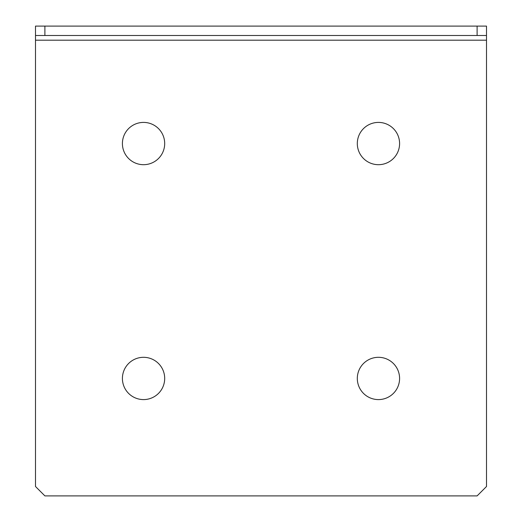 <?xml version="1.0" encoding="UTF-8"?>
<svg xmlns="http://www.w3.org/2000/svg" width="522" height="522" viewBox="0 0 522 522"><rect width="100%" height="100%" fill="white"/><g stroke="black" fill="none" stroke-linecap="round" stroke-linejoin="round"><path stroke-width="0.78" d="M143.55 122.409A21.141 21.141 0 0 0 122.409 143.55A21.141 21.141 0 0 0 143.55 164.691A21.141 21.141 0 0 0 164.691 143.55A21.141 21.141 0 0 0 143.55 122.409M378.45 122.409A21.141 21.141 0 0 0 357.309 143.55A21.141 21.141 0 0 0 378.45 164.691A21.141 21.141 0 0 0 399.591 143.55A21.141 21.141 0 0 0 378.45 122.409M378.45 357.309A21.141 21.141 0 0 0 357.309 378.45A21.141 21.141 0 0 0 378.45 399.591A21.141 21.141 0 0 0 399.591 378.45A21.141 21.141 0 0 0 378.45 357.309M143.55 357.309A21.141 21.141 0 0 0 122.409 378.45A21.141 21.141 0 0 0 143.55 399.591A21.141 21.141 0 0 0 164.691 378.45A21.141 21.141 0 0 0 143.55 357.309M477.108 35.496L477.108 26.1L486.504 26.1L486.504 35.496L35.496 35.496L35.496 26.1L44.892 26.1L44.892 35.496M477.108 26.1L44.892 26.1M35.496 35.496L35.496 40.194L486.504 40.194L486.504 35.496M486.504 40.194L486.504 486.504L477.108 495.9L44.892 495.9L35.496 486.504L35.496 40.194"/></g></svg>
